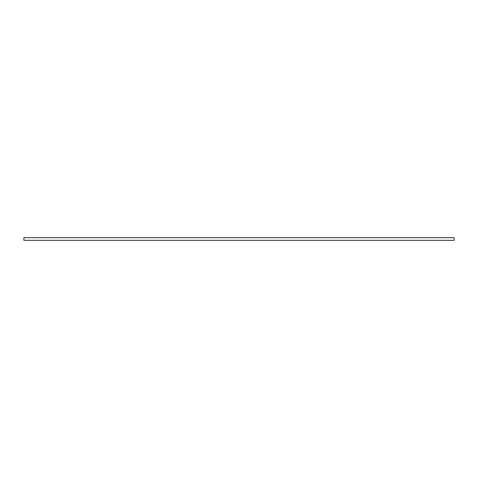 <?xml version="1.0" encoding="UTF-8"?>
<svg xmlns="http://www.w3.org/2000/svg" width="478" height="478" viewBox="0 0 478 478"><rect width="100%" height="100%" fill="white"/><g stroke="black" fill="none" stroke-linecap="round" stroke-linejoin="round"><path stroke-width="0.72" d="M23.9 237.662L23.9 240.338L454.1 240.338L454.1 237.662L23.9 237.662"/></g></svg>
